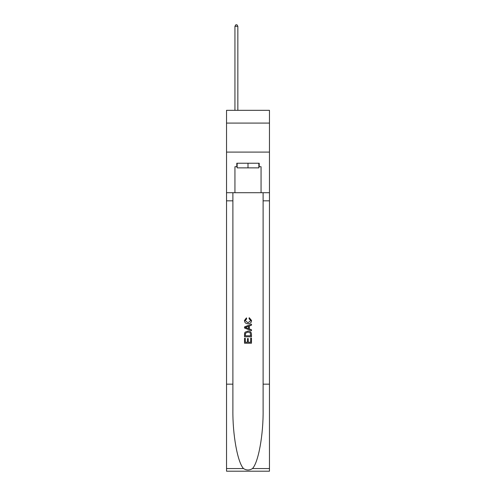 <?xml version="1.0" encoding="UTF-8"?>
<svg xmlns="http://www.w3.org/2000/svg" width="496" height="496" viewBox="0 0 496 496"><rect width="100%" height="100%" fill="white"/><g stroke="black" fill="none" stroke-linecap="round" stroke-linejoin="round"><path stroke-width="0.74" d="M269.464 123.082L269.464 110.323L226.536 110.323L226.536 123.082L269.464 123.082L269.464 152.092L226.536 152.092L226.536 123.082M258.85 163.234L258.85 167.877L237.15 167.877L237.15 163.234M248 163.234L248 167.877M250.672 338.129L250.672 342.234L248.267 342.234L250.672 342.234L250.672 338.129L251.478 338.129L251.478 343.213L244.516 343.213L244.516 338.309L244.516 343.213M247.461 338.576L247.461 342.234L245.322 342.234L247.461 342.234L247.461 338.576L248.267 338.576L248.267 342.234M245.117 332.165L244.615 333.176L245.117 332.165L247.957 331.074C250.189 331.068 251.36 332.14 251.478 334.298L251.478 336.79L244.516 336.79L244.516 334.409L244.516 336.79M249.252 317.688L249.023 318.668L249.252 317.688L251.565 320.528C251.379 322.667 250.17 323.745 247.944 323.758L247.944 323.758C245.805 323.708 244.633 322.642 244.429 320.546L246.45 317.868L246.661 318.847L245.229 320.596L247.944 322.778L250.765 320.621L249.023 318.668M252.489 468.553L269.464 468.553L269.464 471.2L226.536 471.2L226.536 384.171L232.884 384.171L232.884 410.043C232.574 434.775 237.596 462.402 243.511 468.553C246.5 470.462 249.494 470.462 252.489 468.553C258.404 462.402 263.426 434.775 263.116 410.043L263.116 192.708M244.516 326.907L244.516 328.017L251.478 330.782L244.516 328.017L244.516 326.907L251.478 324.142L244.516 326.907M263.116 384.171L269.464 384.171L269.464 152.092M226.536 384.171L226.536 152.092M232.884 192.708L232.884 384.171M269.464 468.553L269.464 384.171M226.536 192.708L234.943 192.708L234.943 166.718L237.15 166.718M258.85 166.718L259.197 166.718L259.197 163.234L236.803 163.234L236.803 166.718M259.197 166.718L261.057 166.718L261.057 192.708L269.464 192.708M234.943 192.708L261.057 192.708M251.478 324.142L251.478 325.184L249.333 325.977L249.333 328.947L251.478 329.735L251.478 330.782M246.605 327.937L248.533 328.65L248.533 326.275L245.322 327.459L246.605 327.937M248.533 326.275L248.533 328.65M244.516 334.409L244.615 333.176M250.182 332.729L250.672 335.804L250.182 332.729L247.944 332.06L245.464 333.244L245.322 335.804L250.672 335.804L245.322 335.804M244.516 338.309L245.322 338.309L245.322 342.234M237.844 110.323L237.844 26.307L234.943 26.307L234.943 110.323M234.943 26.307L235.817 24.8L236.976 24.8L237.844 26.307M263.116 200.83L269.464 200.83M232.884 200.83L226.536 200.83M226.536 468.553L243.511 468.553"/></g></svg>
